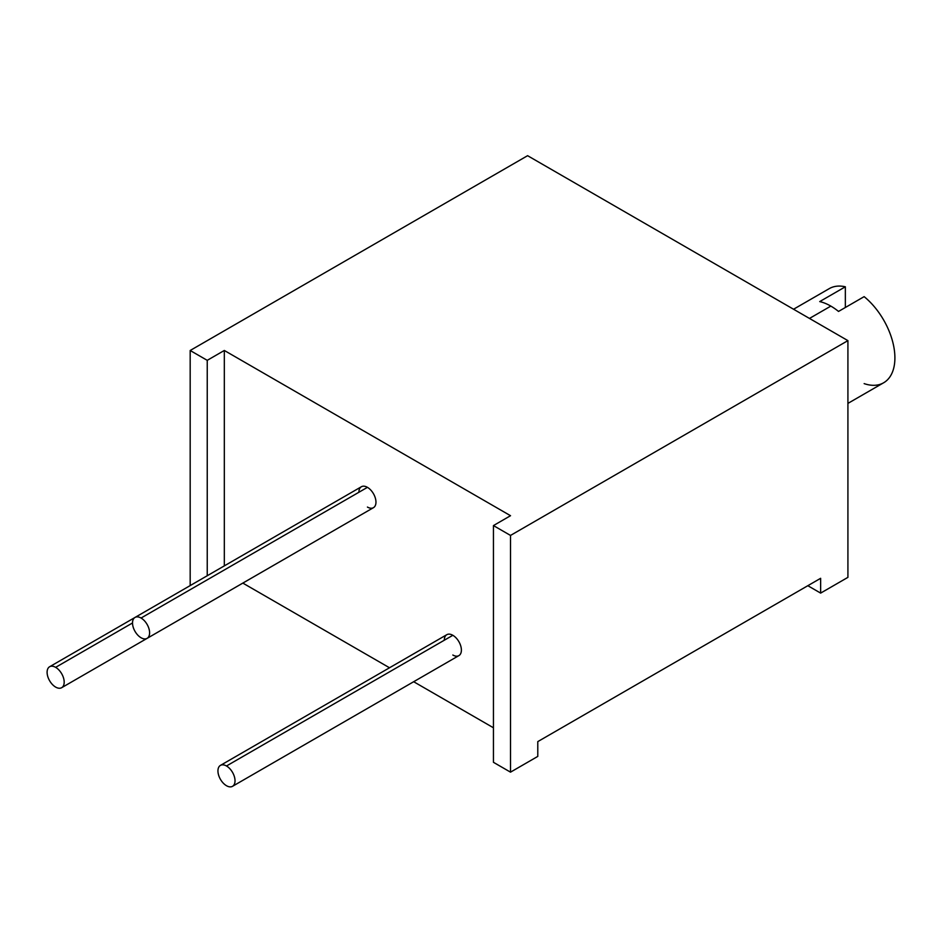 <?xml version="1.0" encoding="UTF-8"?>
<svg xmlns="http://www.w3.org/2000/svg" width="942" height="942" viewBox="0 0 942 942"><rect width="100%" height="100%" fill="white"/><g stroke="black" fill="none" stroke-linecap="round" stroke-linejoin="round"><path stroke-width="1.41" d="M242.836 583.098L389.517 667.772L242.836 583.098M413.679 681.725L493.443 727.777L413.679 681.725M537.788 741.613L820.635 578.306L820.635 593.107L820.635 578.306L537.788 741.613L537.788 756.402L537.788 741.613M807.824 585.7L820.635 593.107L847.918 577.352L847.918 340.627L510.505 535.433L510.505 772.157L537.788 756.402L510.505 772.157L510.505 535.433L847.918 340.627L527.591 155.689L190.178 350.495L207.24 360.339L224.326 350.471L510.529 515.71L493.443 525.577L510.505 535.433L493.443 525.577L493.443 762.302L510.505 772.157L493.443 762.302L493.443 525.577L510.529 515.71L224.326 350.471L207.24 360.339L190.178 350.495L527.591 155.689L847.918 340.627L847.918 577.352L820.635 593.107L807.824 585.7M793.553 309.235L829.278 288.617A54.365 31.38 60 0 1 845.351 286.792L819.728 301.581A54.365 31.38 60 0 1 830.832 306.103L809.484 318.431L830.832 306.103A54.365 31.38 60 0 1 838.521 311.437L864.144 296.648A54.365 31.38 60 0 1 894.9 357.889A54.365 31.38 60 0 1 864.144 383.618M845.351 286.792L845.351 307.492L845.351 286.792L819.728 301.581A54.365 31.38 -120 0 1 830.832 306.103A54.365 31.38 -120 0 1 838.521 311.437L864.144 296.648A54.365 31.38 60 0 1 893.275 344.171A54.365 31.38 60 0 1 883.643 382.77L847.918 403.4M190.178 585.594L190.178 350.495L190.178 585.594M207.24 575.739L207.24 360.339L207.24 575.739M224.326 565.883L224.326 350.471L224.326 565.883M61.677 687.684A12.081 6.971 -120 0 0 63.538 678.004A12.081 6.971 -120 0 0 55.637 667.348A12.081 6.971 -120 0 0 49.596 666.759A12.081 6.971 -120 0 0 47.748 676.438A12.081 6.971 -120 0 0 55.637 687.083A12.081 6.971 -120 0 0 64.186 682.149A12.081 6.971 -120 0 0 55.637 667.348A12.081 6.971 -120 0 0 47.1 672.282A12.081 6.971 -120 0 0 55.637 687.083A12.081 6.971 -120 0 0 61.677 687.684L288.052 556.993A12.081 6.971 60 0 0 288.134 556.934A12.081 6.971 60 0 1 287.958 557.04M358.89 492.277A12.081 6.971 60 0 1 367.427 487.344A12.081 6.971 60 0 1 375.964 502.145A12.081 6.971 60 0 1 367.427 507.067M444.306 640.23A12.081 6.971 60 0 1 452.843 635.297A12.081 6.971 60 0 1 461.392 650.098A12.081 6.971 60 0 1 452.843 655.02M220.44 765.387L446.802 634.696A12.081 6.971 60 0 1 452.843 635.297A12.081 6.971 60 0 1 460.744 645.941A12.081 6.971 60 0 1 458.884 655.62L232.521 786.311A12.081 6.971 -120 0 0 234.37 776.632A12.081 6.971 -120 0 0 226.48 765.987L452.843 635.297L226.48 765.987A12.081 6.971 -120 0 0 220.44 765.387A12.081 6.971 -120 0 0 218.591 775.066A12.081 6.971 -120 0 0 226.48 785.71A12.081 6.971 -120 0 0 232.521 786.311M226.48 785.71A12.081 6.971 -120 0 0 235.029 780.788A12.081 6.971 -120 0 0 226.48 765.987A12.081 6.971 -120 0 0 217.943 770.921A12.081 6.971 -120 0 0 226.48 785.71M135.024 617.434L361.387 486.743A12.081 6.971 60 0 1 367.427 487.344L141.065 618.034A12.081 6.971 -120 0 0 135.024 617.434A12.081 6.971 -120 0 0 133.175 627.113A12.081 6.971 -120 0 0 141.065 637.758A12.081 6.971 -120 0 0 149.601 632.836A12.081 6.971 -120 0 0 141.065 618.034A12.081 6.971 -120 0 0 132.516 622.968A12.081 6.971 -120 0 0 141.065 637.758A12.081 6.971 -120 0 0 147.105 638.358A12.081 6.971 -120 0 0 148.954 628.679A12.081 6.971 -120 0 0 141.065 618.034L367.427 487.344A12.081 6.971 60 0 1 375.316 497.988A12.081 6.971 60 0 1 373.468 507.667L147.105 638.358M55.637 667.348L132.516 622.968L55.637 667.348M134.941 617.493L49.596 666.759"/></g></svg>
